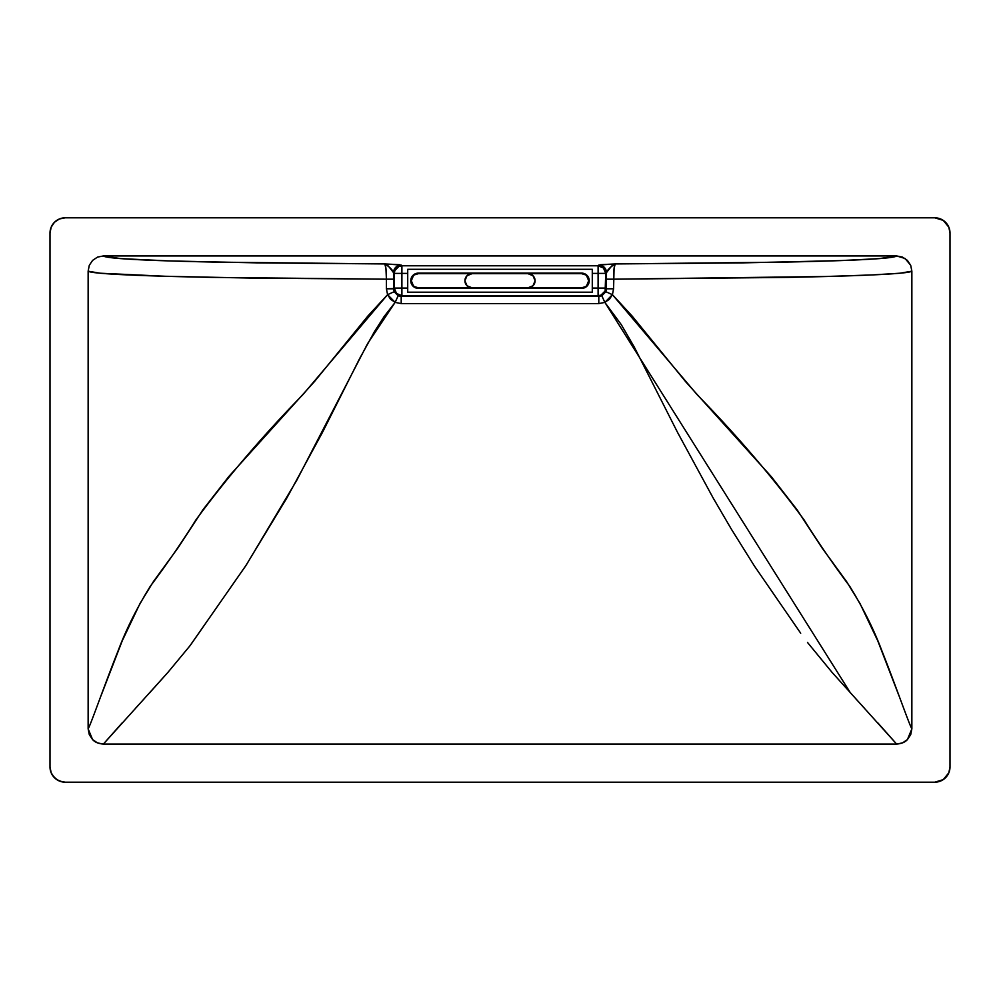 <?xml version="1.0" encoding="UTF-8"?>
<svg xmlns="http://www.w3.org/2000/svg" width="1000" height="1000" viewBox="0 0 1000 1000"><rect width="100%" height="100%" fill="white"/><g stroke="black" fill="none" stroke-linecap="round" stroke-linejoin="round"><path stroke-width="1.5" d="M100.95 695.913L122.287 640.688L140.037 603.462L153.425 581.575L178.088 547.737L202.85 509.875L228.912 476.4L314.513 381.525L368.1 315.763L387.587 294.662L386.413 288.788L407.713 288.087L407.713 292.188L592.288 292.188L592.288 288.087L598.1 288.087L598.1 273.4L592.288 273.4L592.288 269.3L592.288 288.087L598.1 288.087L598.1 273.4L592.288 273.4L592.288 292.188L407.713 292.188L407.713 273.4L401.9 273.4L401.9 288.087L407.713 288.087L407.713 269.3L592.288 269.3L407.713 269.3L407.713 273.4L401.9 273.4L401.9 295.7L598.1 295.7L598.8 296.4L401.2 296.4L401.9 295.7L401.2 296.4L398.162 295.775L394.162 291.725L393.525 272.65L394.275 273.4L394.275 288.087L393.575 288.788L393.525 272.65A7.625 7.612 135 0 1 401.15 265.038L401.9 265.788L598.1 265.788L600.525 264.688L615.175 263.938L741.975 262.887L840.562 260.6L879.362 258.612L896.625 255.938L103.375 255.938L120.575 258.6L168.35 260.9L257.675 262.875L384.825 263.938L399.475 264.688L401.9 265.788A7.625 7.612 -45 0 0 394.275 273.4L393.525 272.65C392.638 269.95 389.738 267.05 384.825 263.938L385.95 268.65L386.413 279.188L250.6 278.075L165.238 276.262L99.887 273.2L88.138 271.163L88.138 728.825L89.825 725.188M414.462 286.625L418.387 287.812L471.987 287.812L466.987 285.738L464.913 280.738L466.987 275.75L471.987 273.675L418.387 273.675L414.462 274.862M413.387 275.75L411.325 280.738L413.387 285.738M800.7 633.225L754.463 566.112L731.237 528.95L713.088 497.875L677.525 432.362L634.312 347.125L621.263 324.613L604.837 302.375L598.8 303.612L401.2 303.612L395.163 302.375L384.175 316.462L374.588 331.4L359.425 358.963L322.475 432.362L286.913 497.875L245.538 566.112L189.812 645.975L167.963 672.337L103.375 744.062L896.625 744.062L832.038 672.337L807.5 642.45M604.837 302.375L601.825 295.788L604.837 302.375L598.8 303.612L598.8 296.4L401.2 296.4L398.162 295.775L394.162 291.725L387.587 294.662L302.913 394.637C262.587 435.975 226.925 477.725 195.925 519.888C182.625 541.188 167.4 563.362 150.225 586.388C136.75 608.225 126.05 629.688 118.125 650.788C105.013 683.575 90.438 725.537 88.138 728.825L88.138 271.163L89.288 265.338L92.587 260.4L97.525 257.1L103.375 255.938L896.625 255.938L905.088 258.488L910.7 265.325L911.862 271.163L911.862 728.825L910.2 725.238M395.163 302.375L401.2 303.612L401.2 296.4L401.2 303.612L598.8 303.612L598.8 296.4L598.1 295.7A7.625 7.612 135 0 0 605.725 288.087L605.725 273.4L606.475 272.65L606.425 288.788L605.725 288.087L606.425 288.788L613.587 288.788L613.587 279.188L825.5 276.512L872.725 274.913L900.263 273.188L911.862 271.163L911.862 728.825L910.713 734.663L907.412 739.6L902.475 742.9L896.625 744.062L103.375 744.062L97.537 742.913L92.6 739.613L89.3 734.675L88.138 728.825L92.6 739.613C94.963 742.237 98.55 743.725 103.375 744.062L122.013 723.05M386.413 288.788L386.413 279.188L212.712 277.4C160.1 276.363 92.175 274.438 88.138 271.163L89.288 265.338L92.587 260.4L97.525 257.1L103.375 255.938C106.375 259.175 165.225 261.1 217.113 262.137L384.825 263.938L401.15 265.038C396.562 265.525 394.025 268.062 393.525 272.65L388.4 266.075L384.825 263.938C385.788 265.163 386.312 270.25 386.413 279.188L393.575 279.188L386.413 279.188L386.413 288.788L387.587 294.662L394.162 291.725L393.575 288.788L386.413 288.788M899.075 695.975L877.788 640.863L860.05 603.612L846.675 581.725L821.925 547.762L797.3 510.087L771.325 476.688L685.788 381.875L632.062 315.975L612.413 294.65L613.587 288.788L614.05 268.65L615.175 263.938L782.562 262.15C834.525 261.112 893.625 259.188 896.625 255.938L902.463 257.087L907.4 260.387L910.7 265.325L911.862 271.163C907.825 274.438 839.9 276.363 787.288 277.4L613.587 279.188C613.688 270.25 614.212 265.163 615.175 263.938C610.262 267.05 607.362 269.95 606.475 272.65L605.725 273.4A7.625 7.612 45 0 0 598.1 265.788L598.85 265.038A7.625 7.612 -135 0 1 606.475 272.65A7.625 7.612 45 0 0 598.85 265.038L615.175 263.938L611.6 266.075L606.475 272.65L606.425 279.188L613.587 279.188L606.425 279.188L605.837 291.725L612.413 294.662L609.412 299.275L604.862 302.362L850.5 692.975M65.25 217.8L59.413 218.962L54.462 222.262L51.163 227.213L50 233.05L50 766.95L51.163 772.788L54.462 777.738L59.413 781.038L65.25 782.2L934.75 782.2L943.225 779.638L948.838 772.788L950 766.95L950 233.05L948.838 227.213L943.225 220.362L934.75 217.8L65.25 217.8L934.75 217.8A15.25 15.25 0 0 1 950 233.05L950 766.95A15.25 15.25 0 0 1 934.75 782.2L65.25 782.2A15.25 15.25 0 0 1 50 766.95L50 233.05A15.25 15.25 0 0 1 65.25 217.8L59.413 218.962M934.75 782.2L940.588 781.038M948.838 772.788L949.712 769.925M950 233.05L948.838 227.213M947.425 224.575L943.225 220.362L937.725 218.088M51.163 227.213L50.287 230.075M50 766.95L51.163 772.788M52.575 775.425L56.775 779.638L62.275 781.912M581.613 273.113L587 275.35L589.237 280.738L587 286.137L581.613 288.375L418.387 288.375L413 286.137L410.763 280.738L413 275.35L418.387 273.113L581.613 273.113A7.625 7.625 0 0 1 589.237 280.738A7.625 7.625 0 0 1 581.613 288.375L581.613 287.812A7.062 7.062 0 0 0 588.675 280.738A7.062 7.062 0 0 0 581.613 273.675L418.387 273.675A7.062 7.062 0 0 0 411.325 280.738A7.062 7.062 0 0 0 418.387 287.812L581.613 287.812L418.387 288.375A7.625 7.625 0 0 1 410.763 280.738A7.625 7.625 0 0 1 418.387 273.113L581.613 273.113M585.538 274.862L581.613 273.675L528.013 273.675L533.013 275.75L535.087 280.738L533.013 285.738L528.013 287.812L581.613 287.812L585.538 286.625M586.613 285.738L588.675 280.738L586.613 275.75M528.013 273.675L471.987 273.675A7.062 7.062 0 0 0 464.913 280.738A7.062 7.062 0 0 0 471.987 287.812L528.013 287.812A7.062 7.062 0 0 0 535.087 280.738A7.062 7.062 0 0 0 528.013 273.675M395.138 302.362L390.575 299.275L387.587 294.662L395.138 302.362L398.162 295.775L395.138 302.362L367.65 343.537L296.675 480.462L246.425 564.763L190.45 645.163M135.438 708.363L144.025 698.975M149.488 692.987L168.263 672M855.938 698.938L864.525 708.325M877.975 723.025L896.625 744.062C901.45 743.725 905.05 742.237 907.412 739.6L911.862 728.825C909.562 725.537 894.987 683.575 881.875 650.788C873.95 629.688 863.25 608.225 849.775 586.388C832.6 563.362 817.375 541.188 804.075 519.888C773.075 477.725 737.412 435.975 697.087 394.637L612.413 294.662L604.862 302.362M394.275 288.087A7.625 7.612 -135 0 0 401.9 295.7L396.525 293.463L394.275 288.087L394.275 273.4L401.9 273.4L394.275 273.4L394.862 270.487L398.988 266.375L401.9 265.788L401.9 273.4L401.9 265.788L598.1 265.788L598.1 273.4L605.725 273.4L605.138 290.988L601.013 295.113L598.1 295.7L401.9 295.7L401.9 288.087L394.275 288.087M612.413 294.65L613.587 288.788L606.425 288.788L605.837 291.725L601.825 295.788L598.8 296.4L601.825 295.788L605.837 291.725M598.1 288.087L598.1 295.7L598.1 288.087L605.725 288.087L598.1 288.087M407.713 292.188L592.288 292.188M592.288 269.3L407.713 269.3M605.725 273.4L598.1 273.4L598.1 265.788L603.475 268.025L605.725 273.4"/></g></svg>
